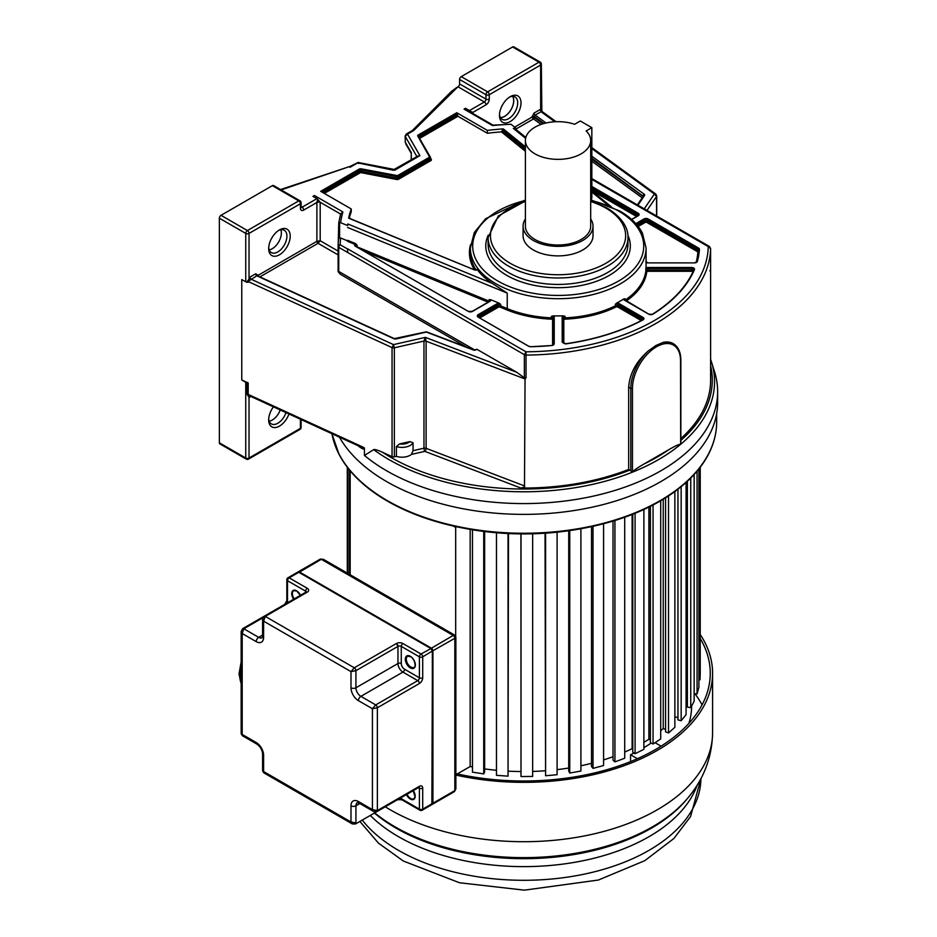 <?xml version="1.0" encoding="UTF-8"?>
<svg xmlns="http://www.w3.org/2000/svg" width="937" height="937" viewBox="0 0 937 937"><rect width="100%" height="100%" fill="white"/><g stroke="black" fill="none" stroke-linecap="round" stroke-linejoin="round"><path stroke-width="1.41" d="M710.597 359.269L714.58 371.86A193.889 111.936 180 0 1 717.637 391.643A193.889 111.936 180 0 1 660.854 470.796A193.889 111.936 180 0 1 386.653 470.796A193.889 111.936 180 0 1 364.434 455.429L364.434 448.577C363.814 449.748 361.307 448.495 356.892 444.806M339.428 437.157A193.889 111.936 0 0 0 386.653 481.595A193.889 111.936 0 0 0 597.947 505.863A193.889 111.936 0 0 0 717.637 402.442L717.637 391.643M412.233 130.63L413.767 130.501L457.947 86.766A2.331 1.347 -60 0 0 459.598 83.908L459.598 79.481A2.331 1.347 120 0 1 461.238 76.623L512.621 46.967A2.331 1.347 120 0 1 513.781 46.85L540.157 62.076A2.331 1.347 -60 0 0 538.998 62.193L512.621 46.967M456.881 87.387L451.657 91.205L412.327 130.536M514.647 127.139L532.017 117.113L534.008 113.096L539.853 109.723L541.434 111.503L540.637 109.395L541.317 111.444M539.853 109.723L540.637 109.395L540.637 65.051A2.331 1.347 180 0 0 541.328 64.103L541.855 111.351M499.468 115.333A15.238 8.796 120 0 0 510.232 121.552A15.238 8.796 120 0 0 521.007 102.894A15.238 8.796 120 0 0 510.232 96.675L510.232 96.675A15.238 8.796 120 0 0 499.468 115.333M534.324 117.5A1.628 0.937 180 0 1 534.453 117.57A1.171 0.75 -54 0 1 533.54 118.952L534.324 117.5L532.017 117.113L533.516 118.929L516.064 129.001M543.964 123.52L534.453 116.61L535.168 115.099A1.628 0.937 60 0 1 534.008 113.096M591.833 147.636L655.748 194.029L656.72 195.927A2.331 1.347 180 0 1 656.556 196.419L654.377 194.006L656.216 195.083M680.859 438.563A186.85 107.884 0 0 0 710.609 380.164L710.586 378.454M711.558 362.139A190.808 110.168 180 0 1 680.672 444.29L680.52 360.698A33.978 19.618 -60 0 0 656.509 346.784A33.978 19.618 -60 0 0 632.463 388.457L632.463 472.002L629.887 470.128A188.536 108.856 180 0 1 382.448 452.231C377.517 450.018 374.589 449.163 373.676 449.655L364.434 455.429M632.463 472.002C634.021 470.187 637.874 467.516 644.047 463.979L668.924 449.619C675.085 446.024 678.95 444.243 680.52 444.255M663.185 342.368A35.149 20.286 -60 0 1 673.234 343.621L663.185 342.368L655.877 345.519L648.146 351.047C636.246 361.448 629.746 373.488 628.668 387.168L628.668 469.437L629.887 470.128M382.448 452.231L392.053 456.635L392.053 347.592L248.047 281.463L248.047 282.412A1.628 0.937 180 0 0 247.181 282.213A2.331 1.347 0 0 1 245.74 281.826L241.769 279.542L241.769 380L248.2 382.952A2.331 1.347 0 0 0 247.063 382.671A2.331 1.347 180 0 1 245.74 382.296L241.769 380M364.434 448.577L364.165 447.663L360.827 446.961M247.181 282.213L249.828 277.176L255.672 273.791L257.663 274.928L257.616 275.829M300.894 207.335L301.093 207.218A2.331 1.347 0 0 1 300.414 208.178L300.414 203.739A2.331 1.347 -120 0 0 298.762 200.893A2.331 1.347 -60 0 1 299.934 200.776L273.557 185.549A2.331 1.347 120 0 0 272.386 185.655L221.015 215.323A2.331 1.347 120 0 0 219.363 218.18L219.363 442.791A2.331 1.347 120 0 0 219.844 443.869L246.22 459.095A2.331 1.347 -60 0 1 245.74 458.029L245.74 382.296M280.526 189.567L350.532 166.224M247.063 382.671L247.063 394.137L249.031 397.44L251.057 396.281L248.2 394.407L364.165 447.663M360.768 446.961L250.109 396.128M219.363 442.791L245.74 458.029A2.331 1.347 0 0 0 249.031 458.029L249.031 397.44L249.874 397.077A2.331 1.347 60 0 1 250.167 396.164M273.417 406.845A15.238 8.796 120 0 0 268.673 419.893A15.238 8.796 120 0 0 279.449 426.112A15.238 8.796 120 0 0 288.971 413.978M492.979 125.125L465.08 109.02A2.097 1.206 120 0 0 464.038 109.125L465.513 108.27L469.484 110.566A2.331 1.347 60 0 1 470.245 111.222L471.733 112.862M464.038 109.125L492.511 125.57A183.535 105.963 180 0 1 511.11 124.281L516.064 128.299A176.308 101.793 0 0 0 513.289 128.381L525.622 138.36M525.399 146.828L503.274 128.884A176.308 101.793 0 0 0 487.345 130.395L456.776 112.745L457.935 116.282L419.6 138.418M456.776 112.745L418.23 134.998A1.862 1.078 0 0 0 417.785 136.099L429.638 157.111L397.522 175.652L361.132 168.812A1.862 1.078 0 0 0 359.222 169.07L320.677 191.324L351.246 208.963A176.308 101.793 0 0 0 348.634 218.169L474.532 269.938A1.862 1.078 0 0 0 477.249 269.587A87.867 50.727 0 0 0 492.183 283.349L347.756 223.955A176.308 101.793 0 0 0 347.615 225.548L340.646 222.69A183.535 105.963 180 0 1 342.895 211.949L340.646 214.081M313.368 196.618A2.097 1.206 120 0 1 314.41 195.505L312.935 196.372L316.893 198.656A2.331 1.347 -120 0 1 317.655 199.312L316.893 202.369A2.331 1.277 -2.4 0 1 320.196 202.275L317.655 199.312M340.646 222.69L338.749 222.889L339.616 222.514L338.749 222.889L338.116 246.443A2.097 1.71 0.5 0 1 338.116 246.443L338.116 246.443A2.097 1.71 0.5 0 1 340.213 244.744A183.535 105.963 180 0 1 340.646 237.998L338.749 238.197L338.737 222.854L340.705 213.683M355.673 243.597L347.604 240.317L347.568 241.336L355.264 244.498L355.673 243.597L357.138 245.342L357.138 246.888L489.102 301.152L489.102 299.617L490.672 299.699L499.116 303.166A3.034 1.745 0 0 0 497.196 303.67L478.186 314.645A3.034 1.745 0 0 0 478.186 317.128L528.585 346.221A3.034 1.745 0 0 0 530.846 346.725A175.84 101.524 0 0 0 551.682 345.53A3.034 1.745 0 0 0 554.224 343.797L554.224 317.104A3.034 1.745 0 0 0 553.287 315.839A87.867 50.727 0 0 0 563.137 315.839A3.034 1.745 0 0 0 562.2 317.104L562.2 342.146L565.96 343.844A175.84 101.524 0 0 0 642.934 319.939A3.034 1.745 0 0 0 643.028 317.409L618.982 303.529A3.034 1.745 0 0 0 616.757 303.014A87.867 50.727 0 0 0 623.726 298.985A3.034 1.745 0 0 0 624.616 300.273L648.662 314.153A3.034 1.745 0 0 0 653.042 314.106A175.84 101.524 0 0 0 694.446 269.669A3.034 1.745 0 0 0 691.506 267.49L648.135 267.49A3.034 1.745 0 0 0 645.933 268.041A87.867 50.727 0 0 0 646.073 265.194L646.073 247.977A87.867 50.727 180 0 1 591.833 294.839A87.867 50.727 180 0 1 496.083 283.841A87.867 50.727 180 0 1 495.368 283.431A87.867 50.727 180 0 1 470.351 247.977L470.351 251.994A87.867 50.727 0 0 0 476.055 269.973M478.186 314.645L478.678 317.046L497.688 306.071A2.331 1.347 180 0 1 500.686 305.919L500.686 304.384L499.116 303.166M347.756 223.955L347.615 225.548M340.646 237.998L347.592 240.844M591.833 178.592L709.426 246.478L710.597 248.504A2.331 1.347 180 0 1 710.597 248.504A2.331 1.347 180 0 1 710.597 248.528A186.85 107.884 180 0 1 526.032 355.076L526.008 351.808L347.545 248.773L347.697 252.498L338.737 247.321A2.097 1.206 180 0 1 338.116 246.454A185.631 107.181 180 0 1 338.749 238.197L339.616 237.811L338.749 238.197M710.609 379.637L710.597 248.528L708.255 246.595A184.507 106.525 180 0 1 526.008 351.808L524.357 354.69L347.697 252.498M709.906 247.555L591.833 179.389M516.064 128.299L516.064 129.517M511.11 124.281L492.932 125.136M465.513 108.27L465.513 109.278M459.598 83.908L485.963 99.146L485.963 94.707A2.331 1.347 -60 0 1 487.615 91.849L538.998 62.193A2.331 1.347 -120 0 1 540.637 65.051L489.266 94.707L489.266 99.146A4.662 2.694 120 0 1 485.963 104.85L472.787 112.463A2.331 1.347 0 0 0 472.154 113.108A2.331 1.277 -2.4 0 1 472.775 112.37L470.245 111.222M645.933 268.041L645.816 271.25A0.937 0.761 -172.3 0 0 646.741 272.046A1.394 0.808 180 0 1 648.135 271.297L691.506 271.297A1.394 0.808 180 0 1 692.9 271.999M500.686 304.384A2.331 1.347 0 0 0 497.688 304.525L498.355 307.207A1.394 0.808 180 0 1 500.147 307.125L500.686 305.919L507.233 308.613L507.233 293.117L492.183 283.349M553.287 315.839L551.378 316.331L551.307 319.166A1.394 0.808 180 0 1 552.596 319.974L552.596 345.179M563.828 343.528L563.828 319.974A0.937 0.761 0 0 1 562.903 319.212L562.903 342.719L562.903 319.212A2.331 1.347 180 0 1 565.046 317.866L565.046 316.331L563.137 315.839M616.757 303.014L615.316 304.314L615.925 307.02A1.394 0.808 180 0 1 617.823 307.067L641.271 320.595M625.108 300.554L624.991 298.727L623.726 298.985M551.682 345.53L553.533 344.371L553.533 319.212A0.937 0.761 0 0 1 552.596 319.974M351.246 208.963L351.246 211.832A176.308 101.793 180 0 0 349.267 218.239M503.274 128.884L501.424 131.883A176.308 101.793 180 0 0 487.345 133.265L457.935 116.282M360.382 172.607L359.726 171.459A1.171 0.668 180 0 1 360.909 171.295L360.616 172.572L324.319 193.42M487.345 133.265L487.345 130.395M525.844 137.446L515.432 129.013L513.289 128.381M523.069 226.18L523.069 235.691A34.974 20.192 0 0 0 533.317 249.968A34.974 20.192 0 0 0 571.429 254.349A34.974 20.192 0 0 0 593.016 235.691L593.016 226.18A34.974 20.192 180 0 1 571.429 244.826A34.974 20.192 180 0 1 533.317 240.458A34.974 20.192 180 0 1 523.069 226.18A34.974 20.192 180 0 1 525.399 218.93M590.685 218.93A34.974 20.192 180 0 1 593.016 226.18M525.399 140.515L525.399 226.18A32.643 18.845 0 0 0 534.968 239.497A32.643 18.845 0 0 0 570.528 243.585A32.643 18.845 0 0 0 590.685 226.18L590.685 140.515A32.643 18.845 180 0 1 570.528 157.931A32.643 18.845 180 0 1 534.968 153.844A32.643 18.845 180 0 1 525.399 140.515A32.643 18.845 180 0 1 541.855 124.152A32.643 18.845 180 0 1 574.615 124.281L580.296 121.002L591.833 127.666L591.833 197.145A8.164 4.708 -120 0 1 590.685 200.483M591.833 127.666L586.164 130.946A32.643 18.845 180 0 1 590.685 140.515M710.597 271.871L709.906 270.699L710.597 271.203L710.597 248.504M392.053 456.635A2.331 1.347 0 0 0 394.36 456.834L396.398 456.378A11.654 6.735 0 0 0 411.448 454.398L424.824 451.353L520.796 488.025L524.486 487.088L525.048 378.993L526.032 377.763L526.032 355.076A2.331 1.347 180 0 1 524.357 354.69L524.357 377.834L526.032 377.763M520.796 488.025A186.85 107.884 0 0 0 628.668 469.437M424.824 451.353A2.331 0.703 77.2 0 1 423.969 448.202A2.331 1.347 180 0 1 426.112 448.331A2.331 1.054 -69.1 0 1 424.824 451.353M396.398 456.378L396.398 446.562L399.525 443.939L409.914 441.585A9.323 5.388 180 0 1 408.579 442.557A9.323 5.388 180 0 1 399.525 443.939M411.448 454.398L413.041 450.685L413.041 442.779L409.914 441.585M413.041 442.779A11.654 6.735 180 0 1 410.219 445.415A11.654 6.735 180 0 1 396.398 446.562M413.041 450.685L423.969 448.202L423.969 341.056A2.331 1.347 180 0 1 426.112 341.185L425.375 337.379L423.969 341.056L394.36 347.791A2.331 1.347 180 0 1 392.053 347.592L393.505 344.617L250.975 279.167L249.828 277.176M394.36 456.834L394.36 347.791L393.505 344.617L425.375 337.379L516.732 372.282L524.357 377.834M516.732 372.282L476.734 349.196L475.305 349.852M338.116 246.466L338.116 271.695L340.248 274.213L338.737 271.437L474.754 349.969M338.116 254.899L318.053 243.315L320.196 240.739L338.116 251.093M255.672 273.791A1.628 0.937 60 0 0 256.82 275.794L393.856 338.725A1.171 0.597 -65.3 0 1 394.336 338.62L257.429 275.747L316.893 241.313A1.628 0.937 60 0 0 318.053 243.315L259.924 276.895M279.449 229.916L279.449 229.916A15.238 8.796 120 0 0 268.673 248.574A15.238 8.796 120 0 0 279.449 254.794A15.238 8.796 120 0 0 290.212 236.136A15.238 8.796 120 0 0 279.449 229.916L279.449 229.916M316.893 202.369A2.331 1.347 -120 0 1 316.893 202.462L316.893 241.313L320.196 240.739L320.196 202.462A2.331 1.347 0 0 0 316.893 202.462L303.705 210.075A4.662 2.694 120 0 1 300.414 208.178M247.181 281.264A1.628 0.937 0 0 1 248.047 281.463L256.82 275.794L257.792 276.333M250.472 279.495L249.031 277.75L249.031 233.407A2.331 1.347 180 0 1 245.74 233.407L219.363 218.18M268.708 247.567A12.895 7.449 120 0 0 271.343 252.58A12.895 7.449 120 0 0 277.797 251.936A12.895 7.449 120 0 0 286.921 236.136A12.895 7.449 120 0 0 284.251 230.233A12.895 7.449 120 0 0 278.582 230.455M280.831 229.717A12.895 7.449 -60 0 1 281.358 232.926A12.895 7.449 -60 0 1 269.2 249.886M355.264 244.498L357.138 245.342A1.171 0.668 0 0 0 355.299 245.892L355.146 246.08A1.862 1.078 0 0 1 354.69 245.658A1.862 1.078 0 0 1 355.264 244.498M281.135 189.918L350.52 166.236M358.438 163.495L357.7 162.862L349.993 167.313M417.012 156.795L419.917 155.636L407.49 134.12L405.264 136.451L405.276 142.213L411.296 152.661L411.179 159.899M405.147 141.792A2.331 1.347 180 0 0 405.264 142.213L405.147 136.029A2.331 1.347 180 0 0 405.264 136.451L416.895 156.596M413.767 130.501L405.838 135.08M417.644 156.163L419.917 155.636L394.852 170.112M393.657 170.276L357.7 162.862L356.048 163.823M268.708 418.886A12.895 7.449 120 0 0 271.343 423.899A12.895 7.449 120 0 0 277.797 423.255A12.895 7.449 120 0 0 285.996 412.608M280.233 409.973A12.895 7.449 -60 0 1 269.2 421.205M499.503 114.314A12.895 7.449 120 0 0 502.138 119.327A12.895 7.449 120 0 0 508.592 118.694A12.895 7.449 120 0 0 517.704 102.894A12.895 7.449 120 0 0 515.034 96.991A12.895 7.449 120 0 0 509.377 97.214M512.738 96.382A12.895 7.449 -60 0 1 513.745 100.599A12.895 7.449 -60 0 1 504.621 116.399A12.895 7.449 -60 0 1 500.463 117.64M500.428 117.57A12.825 7.402 120 0 0 513.687 100.634A12.825 7.402 120 0 0 512.656 96.382M332.74 437.474A192.788 111.304 0 0 0 339.03 454.269A192.788 111.304 0 0 0 660.07 501.131A192.788 111.304 180 0 0 660.679 500.78A192.788 111.304 0 0 0 708.477 454.269A192.788 111.304 0 0 0 714.767 437.474M465.49 528.527A186.51 107.685 0 0 0 582.018 528.527M456.741 526.793L455.675 527.414L453.274 526.032M350.169 470.854L350.169 574.768M455.675 527.414L455.675 636.2M457.303 773.927L470.175 766.501A167.852 96.909 0 0 0 472.471 766.934A167.852 96.909 180 0 1 470.175 766.501L470.175 529.382M472.471 529.768L472.471 772.158L483.726 773.892L484.64 771.936L484.64 531.525M484.64 768.902A167.852 96.909 0 0 0 496.469 770.273A167.852 96.909 180 0 1 484.64 768.902M496.469 532.766L496.469 775.332L508.041 776.152L508.475 533.551M508.475 771.163A167.852 96.909 0 0 0 520.937 771.549A167.852 96.909 180 0 1 508.475 771.163M520.937 533.903L521.007 776.539L532.661 776.422L532.661 533.797M532.661 771.432A167.852 96.909 0 0 0 545.041 770.776A167.852 96.909 180 0 1 532.661 771.432M545.041 533.212L545.592 775.766L557.105 774.712L557.105 532.181M557.105 769.628A167.852 96.909 0 0 0 568.724 768.024A167.852 96.909 180 0 1 557.105 769.628M568.724 530.74L568.724 771.081L569.755 773.025L580.905 771.057L580.905 528.737M580.905 765.775A167.852 96.909 0 0 0 591.528 763.315A167.852 96.909 180 0 1 580.905 765.775M591.528 526.629L591.528 766.536L593.016 768.375L603.58 765.529L603.58 523.748M603.58 759.907A167.852 96.909 0 0 0 613.021 756.721A167.852 96.909 180 0 1 603.58 759.907M613.021 521.089L613.021 760.188L614.941 761.898L624.71 758.232L624.71 517.247M632.112 514.495L632.112 748.663A167.852 96.909 180 0 1 624.71 752.071A167.852 96.909 0 0 0 632.112 748.663L632.768 749.108M632.768 514.226L632.768 752.188L635.087 753.723L643.883 749.307L643.883 509.482M648.896 507.093L648.896 739.246A167.852 96.909 180 0 1 643.883 742.338A167.852 96.909 0 0 0 648.896 739.246L650.395 739.996M650.395 506.343L650.395 742.678L653.054 744.013L660.702 738.93L660.702 500.768M663.244 499.257L663.244 728.553A167.852 96.909 180 0 1 660.702 730.684A167.852 96.909 0 0 0 663.244 728.553L665.563 729.431M665.563 497.828L665.563 731.832L668.514 732.945L674.863 727.299L674.863 491.538L674.886 716.828L677.966 717.66M677.966 489.219L677.966 719.885L681.164 720.74L686.083 714.638L686.083 482.461M686.083 704.718L687.371 704.94M687.371 481.29L687.371 707.048L690.745 707.646L694.153 701.216L694.153 474.497M694.153 693.638L697.069 693.907L698.897 687.266L698.897 468.945M698.897 679.782L700.021 679.793L700.232 673.071L700.232 467.235M483.726 531.408L483.726 773.892M508.041 533.54L508.041 776.152M521.007 533.903L521.007 776.539M545.592 533.176L545.592 775.766M569.755 530.588L569.755 773.025M593.016 526.301L593.016 768.375M614.941 520.492L614.941 761.898M635.087 513.3L635.087 753.723M653.054 504.984L653.054 744.013M668.514 495.931L668.514 732.945M681.164 486.69L681.164 720.74M690.745 478.046L690.745 707.646M697.069 471.17L697.069 693.907M700.021 467.504L700.021 679.793M347.287 467.247L347.287 573.116M347.896 468.043L347.896 573.467M349.478 470.023L349.478 574.381M688.918 723.329A167.852 96.909 0 0 0 691.611 706.065L691.611 706.006M637.406 758.701L630.566 754.742L630.566 761.594M630.566 754.742A167.852 96.909 0 0 0 634.044 753.032M643.883 747.667A167.852 96.909 0 0 0 651.18 743.064M661.089 746.18L655.045 742.69M700.232 634.513A188.841 109.02 180 0 1 712.588 673.316A188.841 109.02 180 0 1 455.874 775.063M455.874 773.611A186.51 107.685 0 0 0 710.258 673.316A186.51 107.685 0 0 0 700.232 638.484M694.938 693.708A186.51 107.685 180 0 1 702.059 704.893M262.594 618.935L263.613 621.161L265.265 616.405L354.291 667.8L350.988 671.606L350.988 687.781A3.502 2.015 -0 0 0 355.931 687.781A6.992 4.041 -120 0 0 360.886 696.355L375.714 704.917L372.422 708.723L377.365 707.775L377.365 810.564L372.422 809.615L358.402 801.522A3.502 2.015 120 0 0 359.129 803.126L357.384 802.599A6.992 4.041 -120 0 0 355.931 805.808L355.931 822.932L350.988 821.983L352.3 823.928L355.451 824.01A2.331 1.347 60 0 1 355.416 824.021M263.789 772.826L262.594 770.788L263.754 772.802L352.3 823.928M350.988 687.781A10.494 6.055 -120 0 0 358.402 700.63L372.422 708.723L372.422 809.615L373.722 811.547L376.885 811.629A2.331 1.347 60 0 1 376.85 811.653M241.16 631.304L242.191 633.529L243.831 628.774L258.671 637.347L262.594 635.075M242.355 735.709L241.16 733.671L241.16 631.433L242.671 628.657A2.331 1.347 60 0 1 243.831 628.774L262.817 617.823M419.389 683.506L377.365 707.775A2.331 1.347 60 0 0 375.714 704.917L417.75 680.649A2.331 1.347 -120 0 1 418.933 681.89A2.331 1.347 -120 0 1 419.05 682.124L419.389 683.506A4.662 2.694 120 0 0 422.704 677.791L422.704 656.849A2.331 1.347 180 0 1 419.401 656.849A2.331 1.347 -60 0 1 421.053 654.003L430.938 648.568A1.979 1.148 -120 0 1 432.344 651.004L422.704 656.849A2.331 1.347 60 0 0 421.053 654.003L402.922 643.532A4.662 2.694 -0 0 0 396.55 643.403L398.436 646.179A2.331 1.347 -0 0 0 397.967 646.378L355.931 670.658L355.931 687.781L397.967 663.513L397.967 646.378L396.328 643.532L354.291 667.8A2.331 1.347 60 0 1 355.931 670.658L350.988 671.606L263.613 621.161L263.613 637.347A10.494 6.055 -120 0 1 256.199 641.622L242.191 633.529L242.191 734.421L256.199 742.514A10.494 6.055 -120 0 1 263.613 755.363L263.613 771.538L350.988 821.983L350.988 805.808A3.502 2.015 180 0 0 355.931 805.808L359.855 803.536M307.289 592.137L306.282 591.95A2.331 1.347 -120 0 0 306.153 592.008A2.331 1.347 -120 0 0 306.141 592.02L264.105 616.288A2.331 1.347 60 0 1 265.265 616.405L307.289 592.137A4.662 2.694 0 0 0 307.301 588.319L289.17 577.86A2.331 1.347 120 0 0 287.518 580.717A2.331 1.347 180 0 1 286.839 579.757L286.839 600.699A2.331 1.347 -0 0 0 287.518 601.648A2.331 1.347 -60 0 1 287.214 602.948M432.449 803.302L432.917 803.232A2.331 1.347 60 0 1 432.437 804.297L454.363 791.648A2.331 1.347 -120 0 0 454.843 790.582L455.874 788.872L455.874 637.148L454.843 638.296A2.331 1.347 -120 0 0 453.192 635.438L454.703 635.122L323.312 559.26L321.321 559.295L299.102 572.331M319.669 560.244L304.092 569.239M461.238 76.623L487.615 91.849A2.331 1.347 60 0 1 489.266 94.707A2.331 1.347 180 0 1 485.963 94.707L459.598 79.481M472.775 112.37A2.331 1.347 60 0 1 472.787 112.463L472.787 113.471M533.516 118.929L541.082 124.422M591.833 161.258L642.196 197.812M532.017 116.528A1.628 0.937 0 0 1 534.453 116.61L534.453 117.57L543.015 123.789M591.833 159.231L643.122 196.454M643.25 196.266L591.833 158.259M554.845 121.763L541.012 111.726L535.168 115.099L546.048 122.993M591.833 148.608L654.377 194.006L644.246 208.857M656.556 215.955L656.556 196.419L646.987 210.438M710.597 365.629A188.536 108.856 180 0 1 680.859 440.343M680.672 444.29A190.808 110.168 180 0 1 658.676 459.517A190.808 110.168 180 0 1 632.323 472.213A190.808 110.168 180 0 1 373.676 449.655M668.924 449.619A188.536 108.856 180 0 1 644.047 463.979M680.52 359.714A1.171 0.668 180 0 1 680.52 360.663M632.463 388.41A1.171 0.668 180 0 1 630.812 388.41A35.149 20.286 -60 0 1 648.146 351.047M630.812 470.995L630.812 388.41L628.668 387.168M248.2 382.952L248.2 394.407L247.063 394.137M245.74 281.826L245.74 233.407A2.331 1.347 -60 0 1 247.391 230.549L298.762 200.893L272.386 185.655M221.015 215.323L247.391 230.549A2.331 1.347 60 0 1 249.031 233.407L300.414 203.739A2.331 1.347 180 0 0 301.093 202.79A2.331 2.331 0 0 0 299.934 200.776M299.934 429.427A2.331 2.331 0 0 0 301.093 427.413A2.331 1.347 0 0 1 300.414 428.361L249.031 458.029A2.331 1.347 60 0 1 248.551 459.095L299.934 429.427A2.331 1.347 -120 0 0 300.414 428.361L300.414 419.237M250.882 396.492L249.874 397.077M301.093 206.667L302.065 207.218L316.893 198.656M469.484 110.566L484.324 101.992L457.947 86.766M591.833 192.038L608.394 205.461M314.41 195.505L342.895 211.949M301.105 207.417A2.331 1.347 120 0 0 302.065 207.218A2.331 1.347 60 0 1 303.705 210.075M340.599 214.058L320.196 202.275A4.662 2.694 -120 0 1 320.196 202.462M507.233 293.117L347.615 227.468M339.616 222.514L339.616 237.811M490.672 299.699A3.034 1.745 0 0 1 489.887 301.374L472.553 311.389A3.034 1.745 0 0 1 468.266 311.389L355.146 246.08M646.073 262.419A3.034 1.745 0 0 0 648.135 262.887L694.364 262.887A3.034 1.745 0 0 0 697.362 261.411A175.84 101.524 0 0 0 699.447 249.394A3.034 1.745 0 0 0 698.569 248.082L648.17 218.989A3.034 1.745 0 0 0 643.883 218.989L635.836 223.627M591.833 186.463L638.238 213.261A3.034 1.745 0 0 1 638.238 215.733L631.69 219.504M340.213 244.744L347.557 248.984M338.116 246.454L338.116 246.454A2.097 2.097 0 0 0 338.116 246.454L338.116 270.582A2.097 1.206 0 0 0 338.737 271.437L338.737 247.321A2.097 1.206 120 0 1 340.225 244.744M485.963 104.85A2.331 1.347 -120 0 0 484.324 101.992A2.331 1.347 120 0 0 485.963 99.146A2.331 1.347 0 0 0 489.266 99.146M591.833 189.145L637.746 215.651L638.238 213.261M638.238 215.733L638.425 215.065A2.331 1.347 0 0 0 637.746 214.116L591.833 187.611M631.538 219.363L637.746 216.014M636.539 216.482L591.833 190.668M637.371 225.419L644.375 221.378L643.883 218.989M648.17 218.989L647.666 219.844A2.331 1.347 0 0 0 644.375 219.844L636.504 224.388M699.447 249.394L698.756 249.91A2.331 1.347 0 0 0 698.756 249.886A2.331 1.347 0 0 0 698.065 248.937L647.666 219.844L647.666 221.378L698.065 250.472L698.569 248.082M644.375 221.378A2.331 1.347 180 0 1 647.666 221.378L647.01 222.526A1.394 0.808 180 0 0 645.031 222.526L644.375 221.378M647.01 222.526L697.409 251.62L698.065 250.472A2.331 1.347 180 0 1 698.662 251.057M698.756 249.91L698.744 249.945A175.137 101.114 0 0 1 696.671 261.927L698.756 249.886M697.362 261.411L694.364 262.887L648.135 262.887L645.839 261.868M624.616 300.273L624.967 300.238A87.867 50.727 0 0 0 645.816 271.25A2.331 1.347 180 0 1 648.135 270.008L648.135 271.297M500.147 307.125L506.694 309.819L507.233 308.613A87.867 50.727 0 0 0 551.378 317.866A2.331 1.347 180 0 1 553.533 319.212M563.828 319.974A1.394 0.808 180 0 1 565.116 319.166L565.046 317.866A87.867 50.727 0 0 0 615.316 305.849A2.331 1.347 180 0 1 618.479 305.919L642.536 319.81L643.028 317.409M624.991 298.727A2.331 1.347 0 0 0 624.429 299.606L649.154 314.387M648.662 314.153L652.527 314.363M626.267 300.988A88.792 51.266 0 0 0 646.741 272.046M691.506 271.297L691.506 270.008A2.331 1.347 180 0 1 693.509 270.652M648.135 267.49L648.135 270.008L691.506 270.008L691.506 267.49M693.837 269.903A2.331 1.347 0 0 0 693.837 269.809A2.331 1.347 0 0 0 691.506 268.462L648.135 268.462A2.331 1.347 0 0 0 645.816 269.704M694.446 269.657L693.778 270.137M653.042 314.106L652.667 314.082C672.848 301.339 686.552 286.628 693.813 269.961L693.837 269.809M618.982 303.529L618.479 304.384A2.331 1.347 0 0 0 615.316 304.314M642.934 319.939L643.215 319.224A2.331 1.347 0 0 0 642.536 318.264L618.479 304.384L617.823 307.067M565.96 343.844L565.854 343.727C594.925 339.499 620.517 331.557 642.606 319.892L642.466 320.185M562.2 342.146L565.796 344.02M565.046 316.331A2.331 1.347 0 0 0 562.903 317.678L562.2 317.104M565.116 319.166A88.792 51.266 0 0 0 615.925 307.02M554.224 317.104L553.533 317.678A2.331 1.347 0 0 0 551.378 316.331M553.533 344.371L554.224 343.797M530.846 346.725L551.577 345.53M528.585 346.221L530.822 346.737M478.678 317.409L529.077 346.444M497.196 303.67L497.688 304.525L478.678 315.5A2.331 1.347 0 0 0 477.999 316.46L478.186 317.128M498.355 307.207L479.885 317.866M506.694 309.819A88.792 51.266 0 0 0 551.307 319.166M474.532 269.938L476.781 269.622A1.171 0.668 0 0 0 476.699 269.387M348.693 218.005L474.93 270.067M501.424 131.883L525.399 151.314M470.526 244.674A88.792 51.266 0 0 0 474.415 269.704M360.616 172.572L396.527 179.482A2.097 1.206 0 0 0 398.682 179.19L430.797 160.649A2.097 1.206 0 0 0 431.301 159.407L430.47 157.978M418.933 137.27L457.279 115.134M430.797 160.649L430.13 159.501A1.171 0.668 0 0 0 430.47 159.032A0.937 0.726 150 0 0 431.301 159.407M430.493 159.114L430.47 159.032A1.171 0.668 0 0 0 430.411 158.821L430.411 157.709M396.527 179.482L396.82 178.206A1.171 0.668 0 0 0 398.014 178.042L398.682 179.19M397.522 175.652L398.014 178.042L430.13 159.501L430.13 157.966L398.014 176.507A1.171 0.668 180 0 1 396.82 176.671L360.909 169.761A1.171 0.668 0 0 0 359.726 169.925L321.672 191.898M361.132 168.812L360.909 171.295L396.82 178.206L397.042 175.723M322.996 192.659L359.726 171.459L359.222 169.07M429.755 156.83L430.411 157.275A1.171 0.668 180 0 1 430.13 157.966L429.638 157.111M418.23 134.998L418.722 135.853A1.171 0.668 0 0 0 418.382 136.322L430.2 156.901M430.47 159.032L430.352 157.053L417.785 136.099M457.279 113.6L418.722 135.853L418.722 136.907M525.399 148.093L502.478 129.517M502.478 131.051L525.399 149.627M590.767 200.401A85.525 49.38 180 0 1 618.689 211.141A85.525 49.38 180 0 1 618.689 280.971A85.525 49.38 180 0 1 497.746 280.971A85.525 49.38 180 0 1 525.399 200.459M488.224 235.187A72.266 41.72 0 0 0 506.203 275.033A72.266 41.72 180 0 0 506.94 275.466A72.266 41.72 0 0 0 594.152 282.107A72.266 41.72 0 0 0 627.86 235.187M488.107 237.6L488.107 244.053A69.935 40.385 0 0 0 507.877 272.187A69.935 40.385 0 0 0 508.592 272.608A69.935 40.385 0 0 0 584.805 281.358A69.935 40.385 0 0 0 627.977 244.053L627.977 237.6A69.935 40.385 180 0 1 585.262 274.799A69.935 40.385 180 0 1 509.283 266.541A69.935 40.385 180 0 1 508.592 266.155A69.935 40.385 180 0 1 488.107 237.6L498.32 215.955L525.399 200.975M590.685 201.514A67.605 39.038 180 0 1 605.852 208.096A67.605 39.038 180 0 1 605.852 263.297A67.605 39.038 180 0 1 510.232 263.297A67.605 39.038 180 0 1 525.399 201.514M590.685 197.812L591.833 197.145M646.471 262.407A88.792 51.266 0 0 0 646.073 260.65M645.031 222.526L638.202 226.461M697.409 251.62A1.394 0.808 180 0 1 697.819 252.229A0.937 0.761 -176 0 0 698.58 251.924M697.819 252.229A174.212 100.575 180 0 1 696.226 262.301M637.921 205.203L644.515 195.54A1.171 0.89 -145.7 0 0 643.543 195.833L637.371 204.887M644.515 195.54A2.331 1.347 0 0 0 644.164 194.205L591.833 156.233M643.496 195.915A1.171 0.668 0 0 0 643.25 195.575A1.171 0.75 -54 0 1 644.164 194.205M525.048 378.993L426.112 341.185L426.112 448.331L524.661 485.987A2.331 1.054 110.9 0 1 524.486 487.088M466.532 347.123L340.248 274.213M393.856 338.725A2.331 1.347 0 0 0 396.164 338.925L426.347 332.061L473.817 350.133M473.197 349.969A2.331 1.347 0 0 0 474.075 350.169A2.331 1.347 0 0 0 476.734 349.196M426.979 332.307L426.077 331.874L394.336 338.62A1.171 0.597 -65.3 0 1 394.559 338.948M257.183 275.513A1.628 0.937 180 0 1 257.663 274.928M475.656 349.794L473.618 349.829L426.757 331.921A1.171 1.171 0 0 0 426.077 331.874L425.925 332.155M355.638 246.372L468.758 311.623M365.008 251.538L488.107 302.171M489.887 301.374L490.074 300.718A2.331 1.347 0 0 0 489.102 299.617M468.266 311.389L472.201 311.353L489.536 301.351M411.296 152.661L411.296 159.829M339.03 454.269L331.909 433.702A192.917 111.386 0 0 0 459.528 526.887A192.917 111.386 0 0 0 660.163 500.616A192.917 111.386 0 0 0 660.772 500.264A192.917 111.386 0 0 0 716.676 421.861C716.653 432.917 713.924 443.728 708.477 454.269M385.259 806.792A188.841 109.02 0 0 0 390.225 809.779A188.841 109.02 0 0 0 390.823 810.118A188.841 109.02 0 0 0 596.4 833.321A188.841 109.02 0 0 0 712.588 732.687L712.588 673.316M712.588 732.687C712.097 757.225 703.804 779.045 687.723 798.137A181.965 105.049 180 0 1 395.66 827.195A181.965 105.049 180 0 1 395.086 826.867A181.965 105.049 180 0 1 374.73 812.871M374.425 813.047A180.595 104.265 0 0 0 395.461 827.781A180.595 104.265 0 0 0 396.046 828.132A180.595 104.265 0 0 0 686.493 799.612L687.723 798.137M362.268 820.074A177.163 102.285 0 0 0 398.483 850.339A177.163 102.285 0 0 0 399.338 850.831A177.163 102.285 0 0 0 591.645 872.488A177.163 102.285 0 0 0 700.911 778.6L690.604 816.502L673.926 838.463L644.785 860.67L598.415 880.03L524.404 890.15L459.458 882.748L403.308 861.009L378.443 843.113L359.867 821.456M697.315 784.855A177.163 102.285 180 0 1 574.709 862.309A177.163 102.285 180 0 1 398.483 836.671A177.163 102.285 180 0 1 397.897 836.343A177.163 102.285 180 0 1 370.279 815.448M397.511 799.718A2.331 1.347 -120 0 1 397.487 799.729A2.331 1.347 -120 0 0 397.475 799.741L397.487 799.729A2.331 1.347 -120 0 0 397.487 799.729L355.451 824.01A2.331 1.347 60 0 0 355.931 822.932L354.291 823.892M405.463 801.088L402.922 799.624M299.055 572.437L430.868 648.416L432.449 651.145L431.863 804.637A2.331 1.347 -120 0 0 432.344 803.571L432.344 803.278M401.27 797.551L401.27 798.664A2.331 1.347 120 0 0 401.75 799.729L419.881 810.2A2.331 1.347 -60 0 1 419.401 809.135A2.331 1.347 -0 0 0 422.704 809.135L432.344 803.571L432.344 651.285A2.331 1.347 -120 0 0 430.692 648.427L298.809 572.284L289.17 577.86A2.331 1.347 60 0 0 287.999 577.742A2.331 2.331 0 0 0 286.839 579.757M399.994 798.289A2.331 1.347 180 0 1 401.27 798.664L419.401 809.135L419.401 788.193A2.331 1.347 180 0 0 422.704 788.193L422.704 809.135A2.331 1.347 60 0 1 422.212 810.2L431.863 804.637M401.75 799.729L397.487 799.729M422.704 788.193A4.662 2.694 120 0 0 419.401 786.295A2.331 1.347 -120 0 1 419.062 787.256A2.331 1.347 120 0 1 419.401 788.193L418.441 787.642M406.447 794.564A6.875 3.971 -120 0 0 410.336 799.05A6.875 3.971 -120 0 0 410.851 799.308A6.875 3.971 -120 0 0 415.021 797.633A6.875 3.971 -120 0 0 413.252 790.629M418.921 787.361L376.885 811.629A2.331 1.347 60 0 0 377.365 810.564L419.401 786.295M358.402 801.522A10.494 6.055 -120 0 0 350.988 805.808M256.199 641.622A3.502 2.015 -60 0 1 258.671 637.347A6.992 4.041 -120 0 0 262.173 637.687L262.594 635.918A3.502 2.015 -0 0 0 263.613 637.347M242.636 628.68A2.331 1.347 60 0 1 242.671 628.657L264.082 616.3A2.331 1.347 60 0 1 264.105 616.288L262.594 619.064L262.594 635.918M241.16 733.671L242.332 735.686L256.925 744.119A3.502 2.015 -60 0 1 256.199 742.514M263.613 755.363A3.502 2.015 180 0 1 262.594 753.934L262.594 770.788M404.561 669.229A2.331 1.347 -60 0 1 402.922 672.087L417.75 680.649A2.331 1.347 120 0 0 418.909 679.43A2.331 1.347 120 0 0 419.401 677.791L419.401 656.849L401.27 646.378L401.27 663.513A4.662 2.694 60 0 0 404.561 669.229L419.401 677.791A2.331 1.347 -0 0 0 422.704 677.791M410.336 667.894A7.109 4.111 -120 0 0 410.863 668.163A7.109 4.111 -120 0 0 415.36 664.684A7.109 4.111 -120 0 0 410.336 656.287A7.109 4.111 -120 0 0 409.809 656.005A7.109 4.111 -120 0 0 405.311 659.496A7.109 4.111 -120 0 0 410.336 667.894M401.27 663.513A2.331 1.347 180 0 0 397.967 663.513A6.992 4.041 60 0 0 402.922 672.087L360.886 696.355A3.502 2.015 120 0 0 358.402 700.63M304.584 593.707L305.649 593.086L305.649 591.177L287.518 580.717L287.518 601.648L288.491 602.21M300.472 595.288A6.875 3.971 -120 0 0 296.584 590.802A6.875 3.971 -120 0 0 296.069 590.533A6.875 3.971 -120 0 0 291.899 592.219A6.875 3.971 -120 0 0 293.668 599.223M306.305 591.903A2.331 1.347 180 0 0 305.649 591.177A2.331 1.347 -60 0 1 307.301 588.331M297.65 572.179L298.809 572.284A2.331 1.347 -120 0 0 297.65 572.179L287.999 577.742M296.584 590.814A6.407 3.701 -120 0 0 296.443 590.743A6.407 3.701 -120 0 0 293.714 590.673A6.407 3.701 -120 0 0 294.23 598.895M241.16 664.977A31.471 18.166 120 0 0 239.72 674.933A31.471 18.166 120 0 0 239.72 675.331A31.471 18.166 120 0 0 241.16 683.225M407.618 656.251A6.407 3.701 -120 0 0 406.646 661.381A6.407 3.701 -120 0 0 410.828 667.039A6.407 3.701 -120 0 0 411.308 667.285A6.407 3.701 -120 0 0 414.037 667.355C415.7 668.784 415.852 659.578 410.476 656.603L407.618 656.251M407.009 794.236A6.407 3.701 -120 0 0 410.664 798.476A6.407 3.701 -120 0 0 411.144 798.722A6.407 3.701 -120 0 0 413.873 798.792A6.407 3.701 -120 0 0 415.196 796.04M402.922 643.532A2.331 1.347 120 0 0 401.27 646.378A2.331 1.347 -0 0 0 398.436 646.179M297.989 572.05A2.331 1.347 60 0 1 298.224 571.839A2.331 1.347 60 0 1 299.395 571.957L431.266 648.099A2.331 1.347 60 0 1 432.917 650.957L432.917 803.232L454.843 790.582L454.843 638.296L432.437 651.016M430.973 648.474L453.192 635.438L321.321 559.295A2.331 1.347 -120 0 0 320.149 559.178L298.224 571.839L297.603 573.093M431.043 804.215L432.437 804.297A2.331 1.347 60 0 1 432.133 804.403M324.612 561.204L437.532 626.396M454.843 638.296L454.843 786.775M556.109 121.705L541.82 111.339M656.72 195.927L656.72 216.049M680.859 443.412L680.859 360.195C680.789 352.277 678.247 346.749 673.234 343.621M246.22 459.095A2.331 2.331 0 0 0 248.551 459.095M301.093 427.413L301.093 419.553M541.328 64.103A2.331 2.331 0 0 0 540.157 62.076M591.833 190.937L611.252 206.679M646.073 247.977L642.407 233.102C637.992 224.54 630.484 217.185 619.861 211.024L591.095 199.979M525.399 199.968L485.612 218.731L474.298 232.552L470.351 247.977M590.685 200.975L607.012 207.979C625.073 219 628.399 231.111 627.977 237.6M338.116 271.707L338.116 270.582M301.093 207.218L301.093 202.79M411.179 153.258L405.698 143.759M412.479 130.442L406.318 134.003L405.147 136.029M417.679 156.139L394.196 169.421L358.145 162.476L350.461 166.247M716.676 413.592L716.676 421.861M419.881 810.2A2.331 2.331 0 0 0 422.212 810.2M359.129 803.126L373.722 811.547M256.925 744.119C260.287 746.531 262.184 749.811 262.594 753.934M286.839 600.699L284.707 604.388M293.714 590.673L296.689 591.013L300.402 595.335M241.16 683.881L239.029 673.984L241.16 661.827M413.182 790.676L415.021 796.719L413.873 798.792M323.312 559.26L320.149 559.178M455.874 788.872L454.363 791.648M455.874 637.148L454.703 635.122"/></g></svg>
